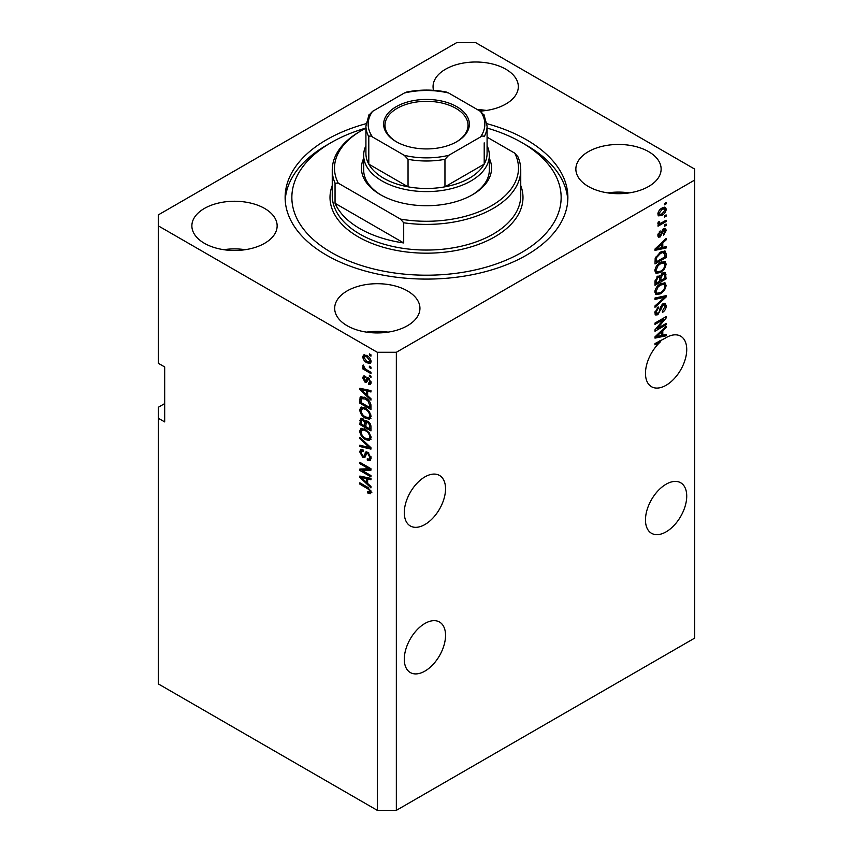 <?xml version="1.0" encoding="UTF-8"?>
<svg xmlns="http://www.w3.org/2000/svg" width="853" height="853" viewBox="0 0 853 853"><rect width="100%" height="100%" fill="white"/><g stroke="black" fill="none" stroke-linecap="round" stroke-linejoin="round"><path stroke-width="1.28" d="M445.543 635.368A29.173 16.847 -60 0 1 432.812 664.732A29.173 16.847 -60 0 1 410.325 672.548A29.173 16.847 -60 0 1 404.29 659.188A29.173 16.847 -60 0 1 417.021 629.834A29.173 16.847 -60 0 1 439.498 622.018A29.173 16.847 -60 0 1 445.543 635.368M686.729 496.126A29.173 16.847 -60 0 1 673.998 525.48A29.173 16.847 -60 0 1 651.511 533.296A29.173 16.847 -60 0 1 645.476 519.946A29.173 16.847 -60 0 1 658.207 490.582A29.173 16.847 -60 0 1 680.683 482.766A29.173 16.847 -60 0 1 686.729 496.126M404.29 512.61A29.173 16.847 120 0 0 410.325 525.97A29.173 16.847 120 0 0 432.812 518.155A29.173 16.847 120 0 0 445.543 488.79A29.173 16.847 120 0 0 439.498 475.441A29.173 16.847 120 0 0 417.021 483.256A29.173 16.847 120 0 0 404.29 512.61M645.476 373.369A29.173 16.847 120 0 0 651.511 386.718A29.173 16.847 120 0 0 673.998 378.903A29.173 16.847 120 0 0 686.729 349.549A29.173 16.847 120 0 0 680.683 336.189A29.173 16.847 120 0 0 665.095 338.246L654.987 343.546L654.987 344.879L660.691 341.595A29.173 16.847 120 0 0 645.476 373.369M480.026 111.114A42.639 24.62 0 0 0 518.325 86.622A42.639 24.62 0 0 0 505.84 69.221A42.639 24.62 0 0 0 459.372 63.879A42.639 24.62 0 0 0 433.057 86.622A42.639 24.62 0 0 0 433.537 90.322M486.445 110.442A42.639 24.62 0 0 0 477.52 109.664M264.654 208.463A42.639 24.62 0 0 0 218.187 203.131A42.639 24.62 0 0 0 191.872 225.874A42.639 24.62 0 0 0 204.357 243.276A42.639 24.62 0 0 0 250.825 248.618A42.639 24.62 0 0 0 277.14 225.874A42.639 24.62 0 0 0 264.654 208.463M245.259 249.694A42.639 24.62 0 0 0 223.742 249.694M407.457 290.916A42.639 24.62 0 0 0 360.99 285.574A42.639 24.62 0 0 0 334.675 308.317A42.639 24.62 0 0 0 347.16 325.729A42.639 24.62 0 0 0 393.628 331.06A42.639 24.62 0 0 0 419.943 308.317A42.639 24.62 0 0 0 407.457 290.916M388.072 332.137A42.639 24.62 0 0 0 366.555 332.137M648.643 151.663A42.639 24.62 0 0 0 602.175 146.332A42.639 24.62 0 0 0 575.86 169.075A42.639 24.62 0 0 0 588.346 186.476A42.639 24.62 0 0 0 634.813 191.818A42.639 24.62 0 0 0 661.128 169.075A42.639 24.62 0 0 0 648.643 151.663M629.258 192.895A42.639 24.62 0 0 0 607.741 192.895M366.033 123.696A141.374 81.621 0 0 0 285.126 197.469A141.374 81.621 0 0 0 326.539 255.186A141.374 81.621 0 0 0 480.602 272.875A141.374 81.621 0 0 0 567.874 197.469A141.374 81.621 0 0 0 526.461 139.753A141.374 81.621 0 0 0 486.967 123.696M164.682 403.597L158.338 407.265L158.338 683.925L377.314 810.35L377.314 352.289L396.346 352.289L694.662 180.068L694.662 169.075L475.686 42.65L456.654 42.65L158.338 214.881L158.338 225.874L377.314 352.289M657.258 328.586L666.097 323.479L666.097 324.812L654.987 331.22L654.987 329.802L663.847 319.289L654.987 324.396L654.987 323.063L666.097 316.644L666.097 318.073L657.258 328.586L656.426 328.106M663.005 303.775L665.329 303.519L666.246 305.95C666.097 308.733 664.85 310.887 662.493 312.401L662.344 311.153L664.945 306.579L664.348 304.937L663.048 305.086L657.887 314.725L655.722 315.002L654.848 312.763L658.164 306.909L658.313 308.157L656.149 311.963L656.693 313.52L659.049 312.305L660.361 307.283L663.005 303.775M654.987 298.028L666.097 295.65L666.097 297.025L654.987 307.283L654.987 305.907L664.796 297.164L654.987 299.414L654.987 298.028M664.551 282.706L666.246 285.499L664.498 290.287L660.691 293.784L656.032 294.669L654.848 292.078C655.424 288.261 657.322 285.478 660.553 283.708L665.105 282.94M664.551 261.391L666.246 264.185L664.498 268.972L660.691 272.47L656.032 273.355L654.848 270.753C655.424 266.946 657.322 264.153 660.553 262.383L665.105 261.615M662.781 247.434L666.097 246.634L666.097 248.02L654.987 250.345L654.987 249.044L666.097 238.531L666.097 239.917L662.781 242.956L662.781 247.434L661.48 246.688M664.508 203.472L666.097 202.556L666.097 203.888L664.508 204.805L664.508 203.472M377.314 810.35L396.346 810.35L396.346 352.289M396.346 810.35L694.662 638.119L694.662 180.068M661.981 208.1L665.425 207.364L666.246 209.209C665.82 211.981 664.423 213.986 662.056 215.212L658.697 215.894L657.876 214.05C658.292 211.309 659.657 209.326 661.981 208.1M664.508 215.798L666.097 214.881L666.097 216.214L664.508 217.131L664.508 215.798M661.907 222.622L666.097 220.213L666.097 221.535L658.026 226.205L658.026 224.872L659.316 224.126L657.876 223.379L658.313 221.876L659.465 221.705L659.316 222.697L660.265 223.337L661.907 222.622M658.185 224.03L657.876 223.379M658.228 222.057L660.265 223.337M664.508 224.957L666.097 224.04L666.097 225.373L664.508 226.29L664.508 224.957M663.634 228.796L665.511 228.54L666.246 230.438L663.645 235.119L663.506 233.871L665.095 231.014L663.837 230.011L660.179 236.953L658.569 237.155L657.876 235.321L660.19 230.95L659.028 234.607L660.019 235.716L663.634 228.796M663.101 228.999L664.69 229.915L662.792 229.404M657.812 234.863L660.019 235.716M660.489 252.093L665.169 251.113L666.097 253.736L666.097 257.521L654.987 263.929L655.2 258.16L660.489 252.093M662.834 272.896L665.329 272.512L666.097 278.835L654.987 285.254L654.987 281.277L657.78 276.148L660.115 276.233L662.834 272.896M662.781 335.218L666.097 334.419L666.097 335.805L654.987 338.119L654.987 336.818L666.097 326.315L666.097 327.691L662.781 330.729L662.781 335.218L661.48 334.461M158.338 225.874L158.338 363.293L164.682 366.95L164.682 421.915L158.338 418.258M362.12 470.451L370.959 475.547L370.959 476.88L359.859 470.472L359.859 469.054L368.709 468.755L359.859 463.637L359.859 462.305L370.959 468.724L370.959 470.152L362.12 470.451L363.709 469.534L370.959 469.289M366.737 451.855L365.223 452.73L367.878 452.282L371.108 458.189L370.117 460.684L367.355 460.311L367.216 458.893L369.061 459.117L369.807 457.325L367.91 453.636L366.758 453.476L364.764 457.56L362.76 457.325L359.71 451.845L360.627 449.51L363.026 449.819L363.175 451.237L361.576 451.024L361.011 452.548L362.781 456.003L363.911 456.238L365.852 452.005M359.859 437.269L370.959 447.729L370.959 449.104L359.859 446.524L359.859 445.149L369.669 447.74L359.859 438.655L359.859 437.269M371.108 437.738L369.37 440.521L365.553 439.615C362.248 437.866 360.307 435.041 359.71 431.149L360.883 428.569L365.425 429.379L369.413 432.983L371.108 437.738M371.108 416.424L369.37 419.196L365.553 418.301C362.248 416.541 360.307 413.726 359.71 409.835L360.883 407.254L365.425 408.054L369.413 411.668L371.108 416.424M369.381 366.204L370.959 367.121L370.959 368.453L369.381 367.536L369.381 366.204M366.843 355.573C369.253 356.789 370.671 358.804 371.108 361.619L370.277 363.453L366.929 362.781C364.562 361.565 363.165 359.561 362.738 356.789L363.57 354.955L366.843 355.573M371.108 492.192L370.319 493.738L367.643 492.959L367.504 491.541L369.807 491.381L368.976 489.569L359.859 484.131L359.859 482.798L367.398 487.148L371.108 492.192M371.098 491.179L369.509 492.096L370.874 490.763M367.643 395.675L370.959 398.714L370.959 400.1L359.859 389.586L359.859 388.286L370.959 390.599L370.959 391.985L367.643 391.196L367.643 395.675M368.507 378.018L371.108 382.677L370.415 384.49L368.507 384.362L368.368 382.944L369.52 383.05L369.957 381.92L368.699 379.468L367.974 379.35L366.513 382.368L365.041 382.187L362.738 377.9L363.463 376.034L365.052 376.194L365.191 377.612L363.9 378.519L364.881 380.758L365.553 380.726L366.865 377.74L368.507 378.018M365.191 377.612L363.9 378.519M364.881 380.758L367.142 379.809L367.888 377.73M369.381 375.192L370.959 376.109L370.959 377.442L369.381 376.525L369.381 375.192M366.779 369.861L370.959 372.281L370.959 373.614L362.888 368.954L362.888 367.622L364.178 368.357L362.738 365.958L363.175 364.956L365.127 368.677L366.779 369.861M369.381 353.878L370.959 354.795L370.959 356.127L369.381 355.211L369.381 353.878M365.351 397.69C368.635 399.353 370.511 402.062 370.959 405.815L370.959 409.589L359.859 403.181L360.062 397.637L360.787 396.73L365.351 397.69M366.225 420.668L364.977 421.393L367.707 421.201C369.861 422.555 370.948 424.474 370.959 426.958L370.959 430.914L359.859 424.495L360.584 418.386L362.653 418.62L364.977 421.393L365.457 420.828M367.643 483.459L370.959 486.487L370.959 487.873L359.859 477.371L359.859 476.07L370.959 478.384L370.959 479.77L367.643 478.97L367.643 483.459M371.908 492.821L369.232 492.042M369.029 492.16L367.643 492.959M369.871 489.046L368.976 489.569M361.011 483.459L359.859 484.131M361.896 389.096L359.859 389.586M370.959 390.695L369.232 390.279L367.643 391.196M367.931 391.026L367.931 389.97L366.353 390.887L361.011 389.608L366.353 394.491L366.353 390.887M367.643 393.734L366.353 394.491M362.376 388.819L361.011 389.608M370.98 383.701L368.507 384.362M370.095 383.445L370.031 382.752M370.948 381.344L369.957 381.92M369.637 378.924L368.699 379.468M369.285 378.583L367.974 379.35M367.121 381.494L365.041 382.187M366.63 381.27L365.788 380.63M364.348 377.474L362.738 377.9M364.327 376.983L364.444 375.981M366.47 379.852L367.142 379.809L366.47 379.852M370.533 375.864L369.381 376.525M364.039 368.283L362.888 368.954M363.655 365.436L362.738 365.958M370.533 354.539L369.381 355.211M370.906 362.749L369.029 362.152M368.208 362.045L366.929 362.781M364.359 356.426L364.327 355.872L362.738 356.789M364.327 355.872L364.54 354.731M366.417 355.338L363.9 357.492L366.918 361.448L369.434 362.013L369.957 360.915L366.918 356.949L364.402 356.405M369.434 362.013L371.076 361.064M368.006 356.33L366.918 356.949M370.938 360.35L369.957 360.915M370.533 366.865L369.381 367.536M370.959 407.755L370.095 407.254M361.15 402.424L359.859 403.181M361.448 398.65L361.651 396.73L360.062 397.637M364.22 397.103L361.373 398.66L361.15 402.595L369.669 407.51L369.669 405.218L368.048 401.091L365.329 399.012L361.373 398.66L359.859 399.567M370.959 406.764L369.669 407.51M366.438 398.372L365.329 399.012M368.922 400.579L368.048 401.091M370.874 404.525L369.669 405.218M370.948 418.279L367.142 417.384M366.811 417.565L365.553 418.301M361.309 409.269L359.71 409.835M361.299 408.918L361.8 406.977M364.466 407.563L361.885 408.672L362.877 408.48L361.011 410.57C361.491 413.566 363.015 415.699 365.574 416.978L368.922 417.575L369.807 415.678C369.349 412.767 367.867 410.656 365.383 409.365L362.877 408.48L364.476 407.563M368.922 417.575L371.098 416.083M366.481 408.736L365.383 409.365M370.959 415.016L369.807 415.678M370.959 429.08L370.095 428.579M365.766 426.084L364.903 425.583M361.15 423.749L359.859 424.495M361.448 419.953L361.608 418.226M367.963 421.361L366.278 422.32L365.766 426.585L369.669 428.835L369.53 424.815L367.707 422.534L366.278 422.32M366.054 422.566L365.862 420.881M361.15 423.92L364.476 425.828L364.37 422.107L362.834 420.049L361.576 419.847L361.15 423.92M365.766 425.082L364.476 425.828M363.773 419.505L362.834 420.049M365.958 421.19L364.37 422.107M370.959 428.078L369.669 428.835M368.741 421.947L367.707 422.534M370.479 424.261L369.53 424.815M370.842 425.508L369.669 426.191M370.948 439.604L367.142 438.698M366.811 438.89L365.553 439.615M361.309 430.594L359.71 431.149M361.299 430.243L361.8 428.291M364.466 428.878L361.885 429.997L362.877 429.795L361.011 431.895C361.491 434.881 363.015 437.024 365.574 438.293L368.922 438.9L369.807 437.003C369.349 434.081 367.867 431.981 365.383 430.69L362.877 429.795L364.476 428.888M368.922 438.9L371.098 437.408M366.481 430.061L365.383 430.69M370.959 436.341L369.807 437.003M370.959 447.814L369.935 447.58M363.101 445.991L361.448 445.607L359.859 446.524M370.479 447.271L369.669 447.74M360.766 438.133L359.859 438.655M370.756 459.991L368.944 459.394L367.355 460.311M369.061 459.117L371.098 457.752M370.948 456.664L369.807 457.325M368.912 453.06L367.91 453.636M365.393 456.813L364.338 456.408L362.76 457.325M361.309 451.269L359.71 451.845M361.299 450.928L361.587 449.318M366.811 451.813L365.5 455.321L363.911 456.238M362.557 470.195L361.448 469.555L359.859 470.472M361.448 469.555L361.448 469.001M369.861 468.084L368.709 468.755M361.011 462.976L359.859 463.637M361.896 476.88L359.859 477.371M370.959 478.469L369.232 478.053L367.643 478.97M367.931 478.81L367.931 477.755L366.353 478.661L361.011 477.381L366.353 482.265L366.353 478.661M367.643 481.518L366.353 482.265M362.376 476.592L361.011 477.381M664.945 203.217L666.097 203.888M664.455 207.162L664.658 208.303L666.246 209.209M664.658 208.303L664.626 208.846M660.776 214.466L662.056 215.212M659.955 214.572L658.079 215.191M658.036 212.834L659.518 214.434L662.056 213.879L665.095 209.849L662.578 207.769M657.908 213.506L659.518 214.434M660.968 208.75L662.056 209.38L659.028 213.41M664.594 208.825L662.056 209.38M664.945 215.542L666.097 216.214M664.945 220.874L666.097 221.535M659.764 223.369L658.879 223.881M657.876 223.305L659.316 224.126M664.945 224.702L666.097 225.373M664.519 228.423L664.658 229.521L666.246 230.438M662.141 230.182L663.101 230.736M659.156 235.631L658.591 236.036L660.179 236.953M658.591 236.036L657.983 236.302M659.358 231.643L660.329 232.197M658.036 234.031L659.028 234.607M664.508 247.018L666.097 248.02M664.508 247.103L661.48 247.743L661.48 244.139L656.149 249.023L661.48 247.743M660.265 247.999L657.748 248.522M655.936 248.895L654.987 249.097M665.191 239.394L666.097 239.917M661.939 242.465L662.781 242.956M661.192 243.169L661.192 243.979M655.445 248.618L656.149 249.023M660.67 243.67L661.48 244.139M664.178 250.867L664.508 252.819L666.097 253.736M664.796 256.764L666.097 257.521M655.861 261.604L654.987 262.095M661.64 251.496L664.135 252.52L661.736 251.454M656.288 261.85L664.796 256.934L664.796 254.652L663.186 252.381L660.467 253.437L656.511 257.659L656.288 261.85L654.987 261.103M655.072 258.896L656.288 259.6M655.562 257.105L656.511 257.659M659.369 252.808L660.467 253.437M663.666 268.482L664.498 268.972M659.465 271.755L660.691 272.47M657.951 272.15L655.349 272.725M664.178 261.317L664.658 263.268L666.246 264.185M655.008 269.335L657.013 271.936L660.712 271.126C663.101 269.825 664.508 267.767 664.945 264.942L664.071 263.033L661.512 261.882M654.859 270.444L657.013 271.936M657.13 265.24L658.015 265.741L656.149 269.996M659.433 263.108L660.521 263.737L658.015 265.741M664.071 263.033L660.521 263.737M664.306 272.342L664.508 274.144M664.796 278.089L666.097 278.835M660.478 280.253L659.604 280.754M655.861 282.919L654.987 283.42M659.422 275.828L659.316 277.31M659.604 279.752L660.904 280.509L664.796 278.259L664.658 274.399L662.642 273.013M654.987 282.418L656.288 283.175L659.604 281.255L659.497 277.651L657.546 276.233M656.927 276.777L657.972 277.374L656.288 280.989L656.288 283.175M659.497 277.651L657.972 277.374M661.811 273.621L662.845 274.218L660.904 278.046L660.904 280.509M664.658 274.399L662.845 274.218M663.666 289.807L664.498 290.287M659.465 293.08L660.691 293.784M657.951 293.475L655.349 294.05M664.178 282.631L664.658 284.582L666.246 285.499M655.008 290.66L657.013 293.251L660.712 292.44C663.101 291.15 664.508 289.082 664.945 286.267L664.071 284.348L661.512 283.207M654.859 291.769L657.013 293.251M657.13 286.555L658.015 287.066L656.149 291.31M659.433 284.422L660.521 285.051L658.015 287.066M664.071 284.348L660.521 285.051M664.508 295.991L666.097 297.025M664.508 296.108L663.922 296.652M663.239 296.258L664.796 297.164M663.218 296.247L654.987 298.134M664.359 303.316L664.658 305.033L666.246 305.95M664.348 304.937L662.685 303.977M662.035 304.5L663.048 305.086M654.859 312.39L657.887 314.725M656.309 313.808L655.093 314.256M657.268 307.56L658.313 308.157M655.008 311.313L656.149 311.963M664.945 324.14L666.097 324.812M656.821 328.33L655.669 329.002M662.696 318.617L663.847 319.289M664.86 317.359L666.097 318.073M663.847 317.945L663.09 318.851M664.508 334.802L666.097 335.805M664.508 334.888L661.48 335.517M660.265 335.773L657.748 336.295M655.936 336.679L654.987 336.871M665.191 327.168L666.097 327.691M661.939 330.25L662.781 330.729M661.192 330.953L661.192 331.753M658.249 336.189L661.48 335.528L661.48 331.924L656.149 336.807L658.249 336.189M655.445 336.391L656.149 336.807M660.67 331.454L661.48 331.924M659.54 340.923L660.691 341.595M489.334 158.37A65.073 37.575 180 0 1 472.519 194.719A65.073 37.575 180 0 1 380.481 194.719L380.481 194.719A65.073 37.575 180 0 1 363.666 158.37M487.084 145.724A62.834 36.274 180 0 1 489.334 155.331A62.834 36.274 180 0 1 450.544 188.844A62.834 36.274 180 0 1 382.069 180.985A62.834 36.274 180 0 1 363.666 155.331L363.666 169.992A62.834 36.274 0 0 0 381.291 195.177M365.916 128.057A134.635 77.73 0 0 0 331.295 142.504A134.635 77.73 0 0 0 331.295 252.435A134.635 77.73 0 0 0 521.705 252.435A134.635 77.73 0 0 0 521.705 142.504L526.461 145.255A141.374 81.621 180 0 1 526.472 145.255A141.374 81.621 180 0 1 567.789 200.22M359.859 228.615A94.246 54.411 0 0 0 403.704 242.945L335.048 203.302A94.246 54.411 0 0 0 359.859 228.615M403.704 222.782L400.515 219.114A92.007 53.121 0 0 0 491.552 205.712A92.007 53.121 0 0 0 514.754 153.156L517.952 156.824A94.246 54.411 180 0 1 520.746 169.992A94.246 54.411 180 0 1 403.704 222.782L403.704 242.945M335.048 203.302L335.048 183.15A94.246 54.411 180 0 1 332.254 169.992A94.246 54.411 180 0 1 359.859 131.511L361.437 130.594A92.007 53.121 0 0 0 338.246 183.16L335.048 183.15M514.754 153.156L487.084 137.173M365.916 128.185A92.007 53.121 0 0 0 361.437 130.594M400.515 219.114L338.246 183.16M285.211 200.22A141.374 81.621 180 0 1 326.528 145.255L331.295 142.504M526.472 145.255L521.705 142.504A134.635 77.73 0 0 0 487.084 128.057M471.709 195.177A62.834 36.274 0 0 0 489.334 169.992L489.334 155.331M396.197 141.683L396.197 141.683A42.863 24.748 180 0 1 396.197 106.689A42.863 24.748 180 0 1 456.803 106.689A42.863 24.748 180 0 1 456.803 141.683A42.863 24.748 180 0 1 396.197 141.683M456.323 141.95A41.509 23.969 0 0 0 468.009 125.284A41.509 23.969 0 0 0 455.854 108.331A41.509 23.969 0 0 0 410.613 103.138A41.509 23.969 0 0 0 384.991 125.284A41.509 23.969 0 0 0 396.677 141.95M372.548 137.002C370.874 135.819 369.626 135.712 368.795 136.672A60.584 34.984 180 0 1 365.916 126.009L365.916 153.497A60.584 34.984 0 0 0 368.795 164.149A60.584 34.984 0 0 0 383.658 178.234A60.584 34.984 0 0 0 408.043 186.818A60.584 34.984 0 0 0 444.957 186.818A60.584 34.984 0 0 0 484.205 164.149A60.584 34.984 0 0 0 487.084 153.497L487.084 126.009A60.584 34.984 180 0 1 484.205 136.672C483.374 135.712 482.116 135.819 480.452 137.002A58.345 33.683 0 0 0 480.452 111.359L448.71 93.03A58.345 33.683 0 0 0 404.29 93.03L372.548 111.359A58.345 33.683 0 0 0 372.548 137.002L404.29 155.331A58.345 33.683 0 0 0 448.71 155.331L480.452 137.002M368.795 136.672L368.795 164.149L408.043 186.818L408.043 159.33L404.29 155.331M363.666 155.331A62.834 36.274 180 0 1 365.916 145.724M448.71 155.331L444.957 159.33L444.957 186.818L484.205 164.149L484.205 142.846M404.29 93.03L406.614 92.049C419.868 89.437 433.132 89.437 446.386 92.049L448.71 93.03M480.452 111.359L484.205 115.358M368.795 115.358L372.548 111.359M368.571 487.905L367.483 488.534M364.807 389.32L363.293 390.194M367.6 378.583L366.012 379.5M361.448 419.601L359.859 420.518M366.001 422.598L364.476 423.483M368.773 445.661L367.91 446.162M366.236 453.711L364.647 454.628M364.807 477.104L363.293 477.979M661.533 231.6L662.653 232.251M657.652 246.528L658.431 246.975M664.508 273.973L666.097 274.89M655.051 280.274L656.288 280.989M659.316 277.129L660.904 278.046M661.459 296.695L663.048 297.612M659.955 308.935L660.947 309.5M657.652 334.301L658.431 334.76M332.254 169.992L332.254 195.636A94.246 54.411 0 0 0 359.859 234.117A94.246 54.411 0 0 0 462.571 245.909A94.246 54.411 0 0 0 520.746 195.636L520.746 169.992M520.746 185.527A96.496 55.712 180 0 1 472.829 246.336A96.496 55.712 180 0 1 358.271 236.867A96.496 55.712 180 0 1 332.254 185.527M444.957 159.33A60.584 34.984 180 0 1 408.043 159.33M369.52 383.05L371.108 382.133M364.252 377.527L365.841 376.61M365.425 380.833L367.014 379.916M361.576 419.847L363.165 418.93M366.758 453.476L368.347 452.559M361.576 451.024L363.154 450.107M659.636 223.315L658.047 222.398M369.082 114.451L365.916 126.009M483.918 114.451L487.084 126.009"/></g></svg>
